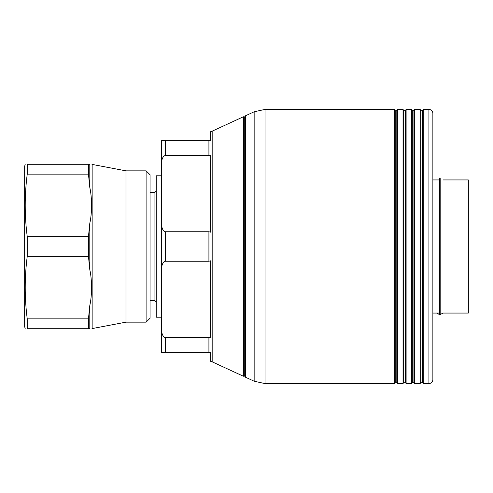 <?xml version="1.0" encoding="UTF-8"?>
<svg xmlns="http://www.w3.org/2000/svg" width="493" height="493" viewBox="0 0 493 493"><rect width="100%" height="100%" fill="white"/><g stroke="black" fill="none" stroke-linecap="round" stroke-linejoin="round"><path stroke-width="0.74" d="M442.967 179.933L468.35 179.933L468.35 313.067L442.967 313.067L440.175 314.608M161.408 175.785L156.232 175.785L156.232 317.215L161.408 317.215M150.045 174.787L150.045 318.213L146.101 322.157L146.101 170.843L150.045 174.787M146.101 322.157L125.98 322.157L125.98 170.843L146.101 170.843M88.457 318.866L88.457 328.739L89.8 328.739C92.173 328.739 92.173 328.739 89.8 328.739L89.8 305.524C92.154 295.122 92.148 280.098 89.8 269.714L89.8 223.286L88.457 236.628L27.232 236.628L27.232 256.372C24.545 277.208 24.545 298.037 27.232 318.866L88.457 318.866L89.8 305.524M88.457 164.261L88.457 174.134L89.8 187.476L89.8 164.261C92.173 164.261 92.173 164.261 89.8 164.261L27.232 164.261C24.545 164.261 24.545 164.261 27.232 164.261C24.545 164.261 24.545 164.261 27.232 164.261L27.232 174.134C24.545 194.969 24.545 215.798 27.232 236.628M88.457 236.628L88.457 256.372L89.8 269.714M26.912 176.79L27.232 174.134L88.457 174.134M25.205 164.261L24.65 166.332L24.65 326.668L25.205 328.739M88.457 256.372L27.232 256.372M88.457 328.739L27.232 328.739L27.232 318.866M89.8 223.286C92.16 212.711 92.166 198.1 89.8 187.476M27.232 328.739C24.545 328.739 24.545 328.739 27.232 328.739C24.545 328.739 24.545 328.739 27.232 328.739M428.928 383.597C431.32 383.363 432.632 382.05 432.866 379.659L432.866 113.341C432.632 110.95 431.32 109.637 428.928 109.403L423.216 109.403L423.216 383.597L428.928 383.597L428.928 109.403M432.866 377.478L432.866 115.522M208.915 231.753L208.915 261.247L210.622 260.822L210.622 337.988L208.915 337.563L208.915 352.31L210.622 352.31L210.622 361.307L212.175 361.831L212.175 131.169L210.622 131.693L210.622 140.69L208.915 140.69L208.915 155.437L210.622 155.012L210.622 232.178L208.915 231.753L165.346 231.753C162.678 230.915 161.365 227.569 161.408 221.714L161.433 328.671M208.915 352.31L161.408 352.31L161.408 327.525C161.365 333.379 162.678 336.725 165.346 337.563L208.915 337.563M161.408 221.714L161.408 140.69L208.915 140.69M161.408 271.286C161.365 265.431 162.678 262.085 165.346 261.247L208.915 261.247M208.915 155.437L165.346 155.437L165.346 140.69M161.408 165.475C161.365 159.621 162.678 156.275 165.346 155.437M163.097 157.064L162.696 157.822M161.408 352.31L165.346 352.31L165.346 337.563M161.864 332.535L162.086 333.465M162.363 334.365L162.696 335.178M163.097 335.943L163.553 336.571M164.07 337.083L164.68 337.434M212.175 361.831L243.413 376.251L243.413 116.749L212.175 131.169M245.385 377.163L245.385 115.837L254.154 111.788L254.154 381.212L245.385 377.163L244.3 375.629L243.413 376.251M244.3 375.629L244.3 117.371L243.413 116.749M420.141 383.597L420.141 109.403L414.662 109.403L414.662 383.597L420.141 383.597L420.893 382.303L420.893 110.697L420.141 109.403M411.587 383.597L411.587 109.403L406.109 109.403L406.109 383.597L411.587 383.597L412.333 382.303L412.333 110.697L411.587 109.403M403.034 383.597L403.034 109.403L397.555 109.403L397.555 383.597L403.034 383.597L403.785 382.303L403.785 110.697L403.034 109.403M397.555 383.597L396.81 382.303L396.81 110.697L395.232 110.697L395.232 382.303L394.48 383.597L394.48 109.403L265.012 109.403L254.154 111.788M414.662 109.403L413.917 110.697L413.917 382.303L414.662 383.597M420.893 110.697L422.47 110.697L422.47 382.303L420.893 382.303M406.109 383.597L405.363 382.303L405.363 110.697L406.109 109.403M439.54 246.5L439.54 178.028L440.175 178.028L440.175 314.972L439.54 314.972L439.54 246.5M150.045 300.712L154.938 300.712L154.938 192.288L156.232 190.994M125.98 170.843L92.875 164.557L92.875 328.443L125.98 322.157M165.346 231.753L165.346 261.247M394.48 383.597L265.012 383.597L265.012 109.403M432.866 313.067L439.54 313.067M432.866 179.933L439.54 179.933M154.938 300.712L156.232 302.006M150.045 192.288L154.938 192.288M91.951 328.739L92.875 328.443M91.951 164.261L92.875 164.557M244.3 117.371L245.385 115.837M265.012 383.597L254.154 381.212M413.917 110.697L412.333 110.697M413.917 382.303L412.333 382.303M422.47 110.697L423.216 109.403M422.47 382.303L423.216 383.597M405.363 382.303L403.785 382.303M405.363 110.697L403.785 110.697M396.81 110.697L397.555 109.403M396.81 382.303L395.232 382.303M395.232 110.697L394.48 109.403M439.54 314.608L436.749 313.067"/></g></svg>
